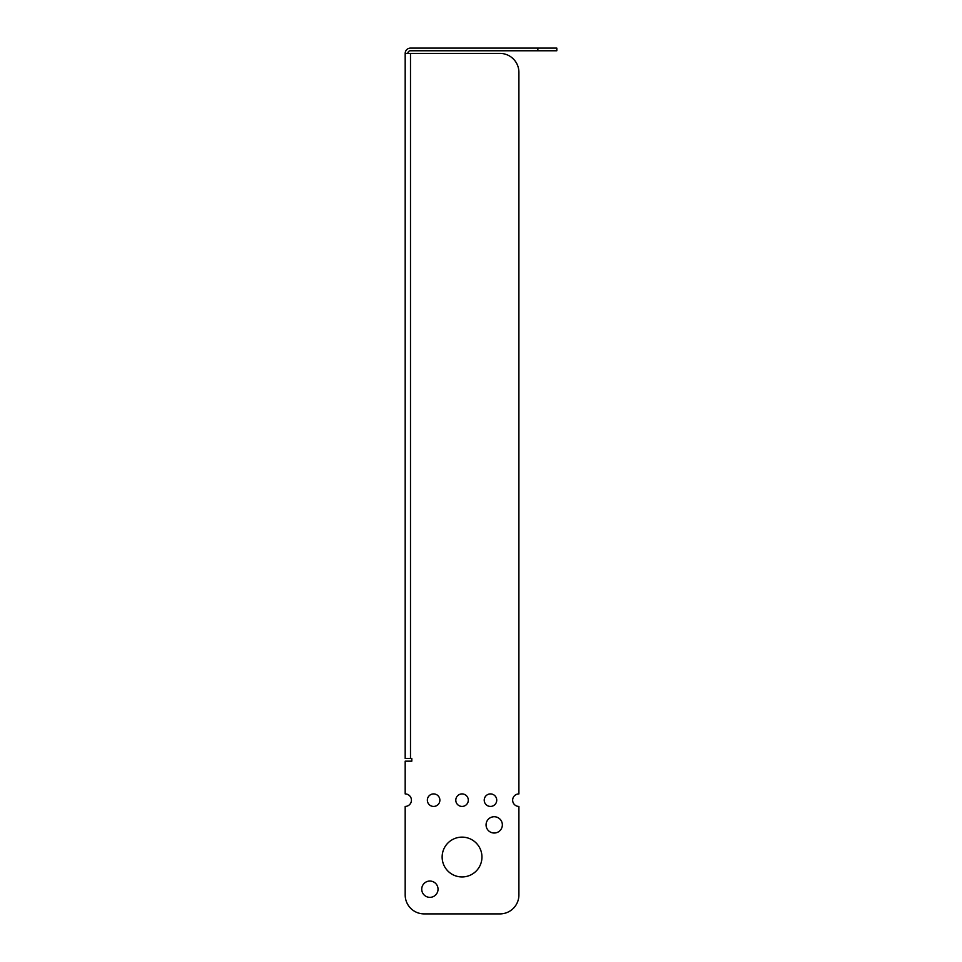 <?xml version="1.0" encoding="UTF-8"?>
<svg xmlns="http://www.w3.org/2000/svg" width="962" height="962" viewBox="0 0 962 962"><rect width="100%" height="100%" fill="white"/><g stroke="black" fill="none" stroke-linecap="round" stroke-linejoin="round"><path stroke-width="1.44" d="M537.866 48.1L537.866 50.758L556.818 50.758L556.818 48.1L410.497 48.1A5.303 5.303 0 0 0 405.182 53.403L499.951 53.403A18.951 18.951 0 0 1 518.903 72.366L518.903 793.927L518.903 72.366M537.866 50.758L410.497 50.758A2.658 2.658 0 0 0 407.84 53.403M410.497 53.403L410.497 758.501L411.82 758.501L411.82 761.158L405.182 761.158L405.182 793.927A6.253 6.253 0 0 1 411.435 800.18A6.253 6.253 0 0 1 405.182 806.433L405.182 894.949L405.182 806.433M424.134 913.9L499.951 913.9L424.134 913.9A18.951 18.951 0 0 1 405.182 894.949M411.82 758.501L411.82 761.158M518.903 793.927A6.253 6.253 0 0 0 512.65 800.18A6.253 6.253 0 0 0 518.903 806.433L518.903 894.949A18.951 18.951 0 0 1 499.951 913.9M502.356 824.879A8.153 8.153 0 0 1 490.139 831.938A8.153 8.153 0 0 1 490.139 817.82A8.153 8.153 0 0 1 502.356 824.879M438.035 889.201A8.153 8.153 0 0 1 425.805 896.259A8.153 8.153 0 0 1 425.805 882.142A8.153 8.153 0 0 1 438.035 889.201M481.95 857.034A19.901 19.901 0 0 1 452.092 874.278A19.901 19.901 0 0 1 452.092 839.802A19.901 19.901 0 0 1 481.95 857.034M484.223 800.18A6.253 6.253 0 0 1 493.602 794.756A6.253 6.253 0 0 1 493.602 805.591A6.253 6.253 0 0 1 484.223 800.18M455.796 800.18A6.253 6.253 0 0 1 465.175 794.756A6.253 6.253 0 0 1 465.175 805.591A6.253 6.253 0 0 1 455.796 800.18M427.356 800.18A6.253 6.253 0 0 1 436.748 794.756A6.253 6.253 0 0 1 436.748 805.591A6.253 6.253 0 0 1 427.356 800.18M410.497 758.501L405.182 758.501L405.182 53.403"/></g></svg>
